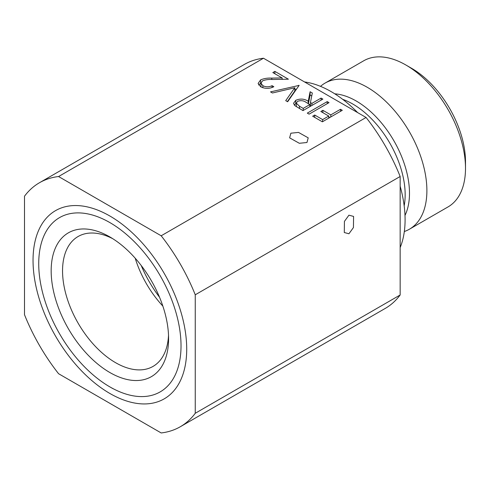 <?xml version="1.0" encoding="UTF-8"?>
<svg xmlns="http://www.w3.org/2000/svg" width="490" height="490" viewBox="0 0 490 490"><rect width="100%" height="100%" fill="white"/><g stroke="black" fill="none" stroke-linecap="round" stroke-linejoin="round"><path stroke-width="0.73" d="M348.935 215.177L353.578 216.427L353.437 227.556L348.935 233.767L344.286 232.523L344.427 221.394L348.935 215.177M306.967 142.498L308.216 137.849L298.508 132.41L290.87 133.2L289.627 137.849L299.335 143.288L306.967 142.498M109.876 393.47A108.67 62.738 60 0 1 33.038 260.38A108.67 62.738 60 0 1 109.876 216.017L109.876 216.017A108.67 62.738 60 0 1 186.714 349.107A108.67 62.738 60 0 1 109.876 393.47M400.159 247.56A104.64 60.417 -120 0 0 400.159 186.237M357.651 112.608A104.64 60.417 -120 0 0 331.093 91.587A104.64 60.417 -120 0 0 304.541 81.946M404.33 231.513A84.36 48.706 -120 0 0 409.42 229.21A84.36 48.706 -120 0 0 422.349 161.614A84.36 48.706 -120 0 0 367.243 87.275A84.36 48.706 -120 0 0 325.066 83.098A84.36 48.706 -120 0 0 320.521 86.356M409.42 229.21L448.032 206.921A84.36 48.706 -120 0 0 465.5 168.303A84.36 48.706 -120 0 0 405.849 64.986L405.849 64.986A84.36 48.706 -120 0 0 363.672 60.809L325.066 83.098M411.545 68.275L405.849 64.986L411.545 68.275A76.311 44.057 60 0 1 465.5 161.731L465.5 168.303M262.842 87.741L262.842 85.677C265.874 87.159 268.943 87.165 272.054 85.689L273.843 86.718C269.469 88.862 265.09 88.892 260.704 86.803L258.114 83.435L260.613 79.907C263.853 78.498 267.583 77.898 271.791 78.112L282.093 77.916L272.82 72.563L274.865 71.387L288.402 79.202L272.434 79.503C268.765 79.27 265.476 79.717 262.56 80.85L260.962 83.11L261.041 86.987M282.093 78.841L282.889 79.3M258.61 84.997L260.968 83.006M272.054 87.526L272.054 85.689M260.613 83.196L260.613 79.907M282.093 79.319L282.093 77.916M274.865 73.745L274.865 71.387M260.962 83.11L262.842 85.677M306.238 102.441C303.684 100.554 300.793 100.187 297.559 101.344L296.285 103.133L299.482 106.238L303.218 108.394L309.858 104.56L306.238 102.441M309.858 106.624L309.858 104.56M303.218 110.458L303.218 108.394M296.285 103.133L296.309 106.698M310.446 102.545L311.897 103.384L321.091 98.074L322.879 99.109L302.961 110.605L294.729 105.546L293.553 103.267L295.77 100.309C300.229 98.423 304.382 98.741 308.235 101.265L310.109 91.734L312.32 93.008L310.446 102.545L310.446 105.828L310.844 106.061M308.4 103.709L310.109 95.017L311.744 95.96M294.153 104.909L296.285 103.323M295.77 103.592L295.77 100.309M308.235 103.611L308.235 101.265M310.109 95.017L310.109 91.734M311.897 105.448L311.897 103.384M321.091 100.138L321.091 98.074M328.753 116.988L329.739 117.557M342.29 110.311L322.371 121.814L312.663 116.21L314.709 115.034L322.628 119.603L328.753 116.063L320.84 111.493L322.879 110.311L330.799 114.887L340.501 109.282L342.29 110.311M314.709 117.392L314.709 115.034M322.628 121.667L322.628 119.603M328.753 118.127L328.753 116.063M322.879 112.669L322.879 110.311M330.799 116.951L330.799 114.887M340.501 111.346L340.501 109.282M39.445 182.752L244.351 64.447A140.863 81.328 60 0 1 263.479 58.237L366.085 117.478A140.863 81.328 60 0 1 400.159 176.492L400.159 294.98A140.863 81.328 60 0 1 385.214 308.437L180.308 426.735A140.863 81.328 -120 0 0 195.253 413.278L195.253 294.79A140.863 81.328 -120 0 0 161.179 235.782L58.573 176.535A140.863 81.328 -120 0 0 39.445 182.752A140.863 81.328 -120 0 0 24.5 196.208L24.5 314.696A140.863 81.328 -120 0 0 58.573 373.711L161.179 432.952A140.863 81.328 -120 0 0 180.308 426.735M58.573 176.535L263.479 58.237M400.159 294.98L195.253 413.278M366.085 117.478L161.179 235.782M195.253 294.79L400.159 176.492M329.01 102.643L309.092 114.146L307.304 113.117L327.222 101.614L329.01 102.643M327.222 103.678L327.222 101.614M287.636 101.761L285.719 100.652L294.778 87.759L272.44 92.99L270.523 91.881L299.127 85.395L287.636 101.761M287.361 101.602L294.778 91.042L294.778 87.759M294.778 89.492L296.542 89.076M298.875 85.756L298.875 85.248M51.168 270.848A83.031 47.94 60 0 1 109.876 236.952A83.031 47.94 60 0 1 168.591 338.639A83.031 47.94 60 0 1 109.876 372.535A83.031 47.94 60 0 1 51.168 270.848M112.798 238.722A74.982 43.292 -120 0 0 78.082 236.523A74.982 43.292 -120 0 0 62.549 270.848A74.982 43.292 -120 0 0 95.281 346.301A74.982 43.292 -120 0 0 153.058 366.391A74.982 43.292 -120 0 0 168.517 335.227M38.728 263.669A100.615 58.09 -120 0 0 109.876 386.898A100.615 58.09 -120 0 0 181.024 345.818A100.615 58.09 -120 0 0 109.876 222.589A100.615 58.09 -120 0 0 38.728 263.669M135.197 258.199A74.982 43.292 -120 0 0 162.845 306.091M404.177 205.831A74.057 42.759 -120 0 0 352.794 104.033A74.057 42.759 -120 0 0 342.688 99.335M404.997 215.422A75.35 43.5 -120 0 0 356.212 101.001A75.35 43.5 -120 0 0 334.793 93.829M271.791 79.509L271.791 78.112M299.482 108.596L299.482 106.238M141.212 265.5A85.321 49.263 -120 0 0 159.526 297.228M109.876 386.898L112.725 388.539"/></g></svg>
